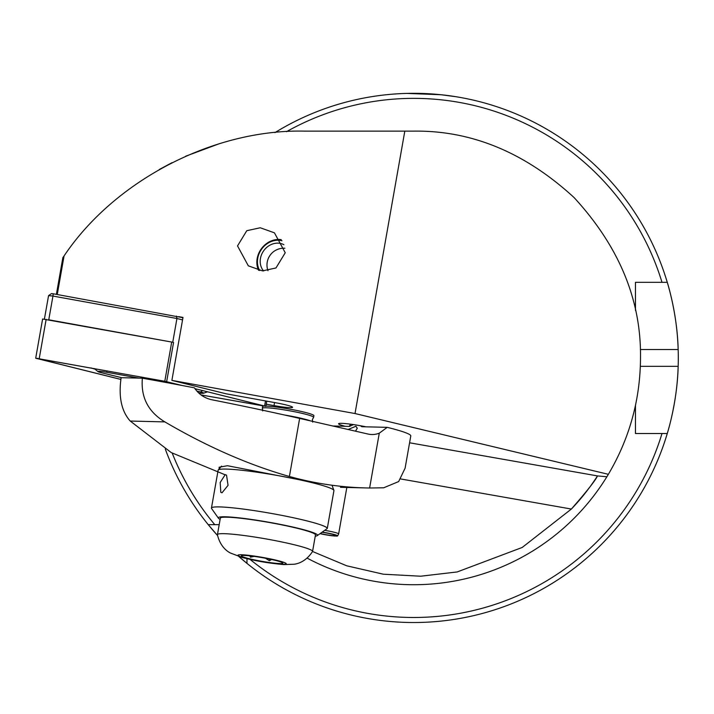 <?xml version="1.0" encoding="UTF-8"?>
<svg xmlns="http://www.w3.org/2000/svg" width="714" height="714" viewBox="0 0 714 714"><rect width="100%" height="100%" fill="white"/><g stroke="black" fill="none" stroke-linecap="round" stroke-linejoin="round"><path stroke-width="1.07" d="M237.521 245.919L246.785 230.702L260.262 227.766L274.444 232.844L285.243 252.747L275.979 267.964L262.511 270.901L248.32 265.822L237.521 245.919M266.233 404.186L274.015 405.597A17.636 1.535 -170 0 0 292.562 407.31A17.636 1.535 -170 0 0 276.363 402.892L226.061 393.789L171.887 380.383L355.019 413.54L608.355 474.319C629.561 438.423 640.279 399.617 640.503 357.928C641.279 300.041 619.136 246.58 574.074 197.555C525.04 152.493 471.579 130.35 413.701 131.126L304.503 131.126C213.584 129.064 114.704 180.392 64.064 255.924L57.263 294.516M406.989 93.409L440.949 94.73L455.702 96.676M668.233 430.212A264.599 264.599 0 0 1 667.269 433.523C667.054 434.219 677.309 402.535 678.166 366.327A264.599 264.599 0 0 1 668.536 429.141M635.46 405.472L635.46 433.523L667.269 433.523A264.599 264.599 0 0 1 238.842 556.509L246.964 563.373L246.964 558.759M219.189 524.665L208.247 524.665L214.78 524.665L208.247 524.665L217.583 535.554A264.599 264.599 0 0 1 165.282 449.035M640.342 366.327L678.166 366.327A264.599 264.599 0 0 0 678.166 349.521C677.327 313.455 667.072 281.619 667.269 282.325L635.46 282.325L635.46 310.376M608.355 474.319L606.873 476.765L597.484 475.917A218.404 218.404 0 0 1 571.37 509.046C587.051 491.071 595.753 480.022 597.484 475.917A218.404 218.404 0 0 1 571.37 509.046L400.822 478.978M312.545 551.485L346.745 565.809L383.311 574.199L420.662 576.216L457.174 571.95L522.211 547.459L571.37 509.046M345.255 426.312A21.001 1.83 10 0 1 338.686 423.598A21.001 1.83 10 0 1 366.041 426.82M312.705 422.117L312.339 419.653L313.526 417.458A26.043 2.267 -170 0 0 313.607 417.324A26.043 2.267 -170 0 0 296.605 412.148A26.043 2.267 -170 0 0 267.893 407.855A26.043 2.267 -170 0 0 262.315 408.283L262.609 406.632A26.043 2.267 10 0 1 263.484 406.221M265.894 406.114A26.043 2.267 10 0 1 294.936 410.104A26.043 2.267 10 0 1 313.892 415.673L313.607 417.324M246.964 563.373L246.964 558.687L246.964 563.373M250.043 559.392A259.557 259.557 0 0 0 662.003 433.523L667.269 433.523M274.961 132.608A264.599 264.599 0 0 1 667.269 282.325L662.003 282.325A259.557 259.557 0 0 0 286.484 131.679M635.46 282.325L638.86 282.325M374.779 96.203L371.699 96.676M678.166 349.521A264.599 264.599 0 0 0 667.269 282.325A264.599 264.599 0 0 1 678.166 349.521L640.342 349.521M171.887 380.383L182.989 317.427L178.67 316.641M355.019 413.54L404.811 131.126M56.388 294.355L62.859 257.647L64.064 255.924M218.779 143.898L185.631 156.223M171.967 162.694L159.311 169.477M182.552 319.899L176.938 318.506L172.752 342.238L48.766 319.792L52.952 296.06L48.561 295.623L44.411 319.051M176.429 316.088L176.938 318.506L52.952 296.06L53.22 293.784L182.936 317.694M182.052 385.48L164.791 381.276L35.7 358.223L42.617 318.997L172.752 342.238M48.561 295.623L51.462 293.606L53.22 293.784M139.016 378.117L106.689 372.262A8.398 0.732 -170 0 0 97.934 371.575A8.398 0.732 -170 0 0 100.942 372.583L121.585 377.688M198.644 392.923A8.398 0.732 -170 0 0 203.579 393.218A8.398 0.732 -170 0 0 200.607 392.004L196.85 391.067M201.071 394.94L265.849 406.355L194.967 388.675L265.653 406.284L201.045 394.922M35.7 358.223L120.844 379.429M181.731 385.417L164.782 381.294L35.905 358.214L120.844 379.411M95.042 369.183L90.999 367.933M348.075 429.48L355.911 426.267L357.277 428.239L355.474 431.176M340.48 487.305L365.961 487.93A420.002 362.346 -88.6 0 0 369.62 488.001L383.677 487.796L398.653 481.566L405.106 468.179L410.791 435.933A63.002 5.489 -170 0 0 387.229 427.347L361.855 426.722L360.472 425.749M387.229 427.347L379.286 433.175A25.204 21.741 91.4 0 1 371.789 434.523A25.204 21.741 91.4 0 1 368.058 434.05L299.639 418.413L289.402 476.488C248.651 464.876 207.14 446.678 164.872 421.903C148.226 411.871 140.72 397.305 142.363 378.197L121.13 377.679C118.399 396.752 121.434 411.21 130.234 421.046L164.872 421.903M219.127 468.955L219.144 467.224L227.463 465.724L305.53 480.95M365.961 487.93A420.002 362.346 -88.6 0 1 289.402 476.488M224.794 474.658L171.217 452.569L130.234 421.046M353.448 424.589L349.441 426.41L332.849 425.999M142.363 378.197A335.999 29.283 -170 0 1 194.395 387.836C198.697 394.217 204.552 398.198 211.942 399.786A335.999 29.283 10 0 1 299.639 418.413M222.018 492.803L228.061 485.324L226.525 475.158L225.231 474.623L220.18 482.503L220.813 492.348L222.018 492.803M211.451 508.073A58.798 5.123 -170 0 1 298.871 518.971A58.798 5.123 -170 0 1 327.271 528.485L333.938 490.652A58.798 5.123 -170 0 0 333.911 490.393A58.798 5.123 -170 0 0 305.547 481.138A58.798 5.123 -170 0 0 218.243 469.999A58.798 5.123 -170 0 0 218.127 470.24L211.451 508.073A58.798 5.123 -170 0 0 211.603 508.555L218.395 518.186A50.399 4.391 -170 0 0 220.126 519.373M315.258 536.152A50.399 4.391 -170 0 0 317.284 535.625A50.399 4.391 -170 0 0 293.204 527.119A50.399 4.391 -170 0 0 241.787 518.168A50.399 4.391 -170 0 0 218.395 518.186M327.271 528.485L317.284 535.625M310.429 420.876A26.043 2.267 -170 0 0 284.636 415.021M262.315 408.283A26.043 2.267 -170 0 0 262.341 408.435L262.707 410.898M254.059 556.376L250.471 557.179L249.838 555.849M271.579 559.499L269.365 560.74L265.537 558.259M245.911 555.501A21.001 1.83 -170 0 0 241.519 555.697A21.001 1.83 -170 0 0 254.273 559.847A21.001 1.83 -170 0 0 278.273 563.48A21.001 1.83 -170 0 0 282.726 562.962A21.001 1.83 -170 0 0 268.214 558.785A21.001 1.83 -170 0 0 245.911 555.501M312.527 551.52A48.302 4.213 -170 0 0 312.571 551.395A48.302 4.213 -170 0 0 281.039 541.792A48.302 4.213 -170 0 0 227.784 533.84A48.302 4.213 -170 0 0 217.44 534.625A48.302 4.213 -170 0 0 217.44 534.75C220.367 547.558 228.516 552.065 230.31 552.966L242.064 557.447C252.435 559.963 262.93 562.668 283.806 564.578L294.195 564.23C296.194 563.998 305.387 562.552 312.527 551.52M312.571 551.395L315.472 534.911A48.302 4.213 -170 0 0 283.949 525.308A48.302 4.213 -170 0 0 230.693 517.355A48.302 4.213 -170 0 0 220.34 518.141L217.44 534.625M269.66 559.089L269.365 560.74M250.685 555.947L250.471 557.179M333.956 534.679L333.777 535.705A10.076 0.875 10 0 1 320.283 533.545M322.068 532.296A10.076 0.875 10 0 1 335.794 535.536A10.076 0.875 10 0 1 334.616 535.732L336.258 536.098A11.968 1.044 10 0 0 337.651 535.884L338.632 533.938A12.602 1.098 10 0 0 338.641 533.911L346.834 487.457M334.759 534.938L334.616 535.732M333.777 535.705L335.259 536.062A11.968 1.044 10 0 1 320.068 533.688M322.282 532.144A11.968 1.044 10 0 1 337.651 535.884M324.736 530.35A12.602 1.098 10 0 1 338.641 533.911M259.682 270.544A19.822 17.172 125 0 1 257.665 264.751A19.822 17.172 125 0 1 281.941 240.734M258.584 270.329A21.001 18.189 125 0 1 257.085 265.412A21.001 18.189 125 0 1 281.236 239.654M263.609 270.954A16.797 14.548 125 0 1 260.387 263.903A16.797 14.548 125 0 1 267.161 247.044A16.797 14.548 125 0 1 283.877 244.688M597.484 475.917L409.586 442.787M606.873 476.765A226.802 226.802 0 0 1 307.136 558.134M214.78 524.665A259.557 259.557 0 0 1 172.235 453.149M274.542 402.562L274.015 405.597M349.146 426.41L350.69 424.205M173.564 342.443L166.648 381.669M171.708 342.051L164.791 381.276M265.492 400.929L264.617 405.909M46.151 319.319L39.234 358.544M262.493 405.4L262.333 406.016M37.556 358.303L37.039 358.678M163.256 381.017L162.203 381.785M157.214 379.919L156.982 380.83M202.553 390.567L200.607 392.004M107.064 370.843L106.689 372.262M369.62 488.001L379.286 433.175M281.004 564.149A24.544 2.142 -170 0 0 277.148 560.428A24.544 2.142 -170 0 0 243.188 554.832A24.544 2.142 -170 0 0 247.035 558.553A24.544 2.142 -170 0 0 281.004 564.149M266.768 401.152L265.849 406.355M203.579 393.218L207.542 391.808M97.934 371.575L94.248 368.522M221.527 466.108L218.243 469.999M332.019 485.243L333.911 490.393M284.895 248.249A16.797 16.797 0 0 0 267.973 270.704"/></g></svg>

